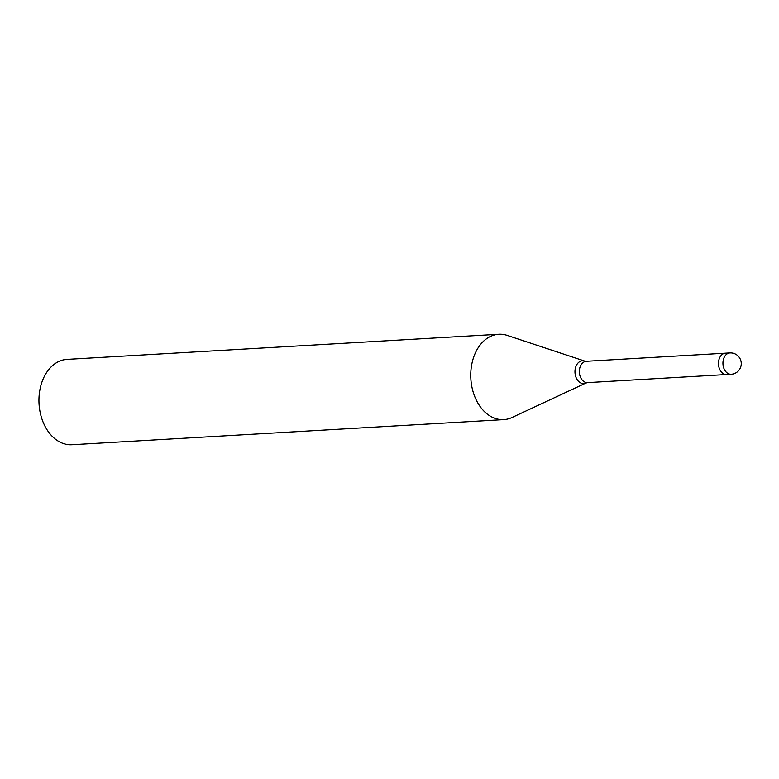<?xml version="1.0" encoding="UTF-8"?>
<svg xmlns="http://www.w3.org/2000/svg" width="779" height="779" viewBox="0 0 779 779"><rect width="100%" height="100%" fill="white"/><g stroke="black" fill="none" stroke-linecap="round" stroke-linejoin="round"><path stroke-width="1.17" d="M507.411 335.467A42.748 30.488 86.7 0 0 502.104 334.318A42.748 30.488 86.7 0 0 470.759 374.086A42.748 30.488 86.7 0 0 500.469 419.55A42.748 30.488 86.7 0 0 503.77 419.618A42.748 30.488 86.7 0 0 512.183 417.417M498.803 334.259A42.748 30.488 86.7 0 0 470.759 376.393A42.748 30.488 86.7 0 0 500.469 419.56A42.748 30.488 86.7 0 0 511.978 417.515L585.974 383.005A11.412 8.141 86.7 0 1 582.896 383.55A11.412 8.141 86.7 0 1 574.97 371.417A11.412 8.141 86.7 0 1 583.335 360.794A11.412 8.141 86.7 0 1 584.698 361.076L507.197 335.389A42.748 30.488 86.7 0 0 502.104 334.318A42.748 30.488 86.7 0 0 498.803 334.259L66.994 359.382A42.748 30.488 86.7 0 0 38.95 401.526A42.748 30.488 86.7 0 0 68.659 444.682A42.748 30.488 86.7 0 0 71.96 444.741L503.77 419.618M730.78 352.936A10.692 7.624 86.7 0 0 729.952 352.926L725.463 353.179A10.692 7.624 86.7 0 0 722.445 354.27A10.692 7.624 86.7 0 0 718.774 366.49A10.692 7.624 86.7 0 0 726.71 374.524L731.199 374.261A10.692 10.692 0 0 0 741.257 363.774A10.692 10.692 0 0 0 729.952 352.926A10.692 7.624 86.7 0 0 726.934 354.007A10.692 7.624 86.7 0 0 723.146 365.663A10.692 7.624 86.7 0 0 730.371 374.251A10.692 7.624 86.7 0 0 731.199 374.261M725.356 353.189L586.363 361.281A10.682 7.624 86.7 0 0 579.352 371.817A10.682 7.624 86.7 0 0 586.782 382.606A10.682 7.624 86.7 0 0 587.609 382.616L585.974 383.005M586.363 361.281L584.698 361.076M726.603 374.524L587.609 382.616"/></g></svg>
